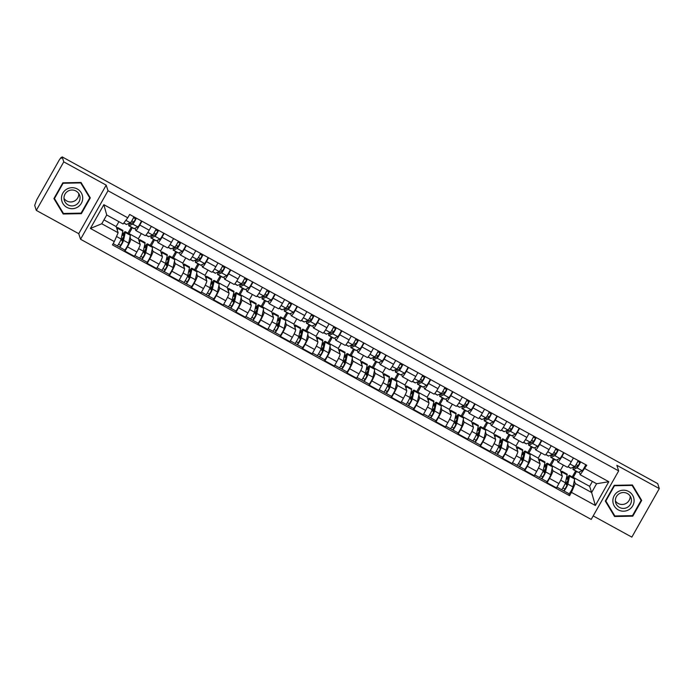<?xml version="1.0" encoding="UTF-8"?>
<svg xmlns="http://www.w3.org/2000/svg" width="694" height="694" viewBox="0 0 694 694"><rect width="100%" height="100%" fill="white"/><g stroke="black" fill="none" stroke-linecap="round" stroke-linejoin="round"><path stroke-width="1.04" d="M593.188 515.92L631.844 537.121L659.3 488.585L657.695 483.605L62.156 156.879L63.77 161.867L36.305 210.395L78.743 233.678L80.547 239.265L591.21 519.424L618.666 470.888L108.004 190.729L106.199 185.142L63.77 161.867M36.305 210.395L34.7 205.415L36.687 199.889L59.346 159.846L61.081 157.477L61.645 157.79L61.081 157.477M659.3 488.585L616.862 465.31L618.666 470.888M61.107 157.521L61.358 158.293L62.156 156.879M130.021 236.897L130.758 239.178A7.521 0.885 118.8 0 1 127.453 246.838L125.007 251.15L134.402 256.312L136.848 251.991A7.521 0.885 -61.2 0 0 140.162 244.331L138.358 238.745L141.316 233.522M132.285 227.71L129.006 233.748M145.124 235.561A7.521 0.885 -61.2 0 0 145.185 235.648A7.521 0.885 -61.2 0 0 149.175 230.2L139.78 225.047A7.521 0.885 118.8 0 1 135.79 230.486A7.521 0.885 118.8 0 1 135.72 230.399L135.018 228.205M139.78 225.047L141.94 221.213M127.939 233.158L131.322 227.172M124.616 249.935L125.007 251.15M149.175 230.2L151.344 226.374M152.238 249.085L152.975 251.358A7.521 0.885 118.8 0 1 149.661 259.027L147.223 263.338L156.618 268.491L159.065 264.18A7.521 0.885 -61.2 0 0 162.37 256.52L160.574 250.933L163.524 245.711M154.502 239.898L151.223 245.936M164.157 233.401L161.997 237.235A7.521 0.885 118.8 0 1 158.006 242.674A7.521 0.885 118.8 0 1 157.937 242.588L157.234 240.393M150.147 245.346L153.53 239.361M146.833 262.124L147.223 263.338M167.341 247.749A7.521 0.885 -61.2 0 0 167.401 247.836A7.521 0.885 -61.2 0 0 171.392 242.388L173.561 238.562M174.454 261.274L175.192 263.547A7.521 0.885 118.8 0 1 171.878 271.215L169.44 275.527L178.835 280.68L181.281 276.368A7.521 0.885 -61.2 0 0 184.587 268.708L182.791 263.121L185.74 257.899M176.718 252.078L173.439 258.116M186.374 245.589L184.205 249.424A7.521 0.885 118.8 0 1 180.214 254.863A7.521 0.885 118.8 0 1 180.154 254.776L179.442 252.581M172.364 257.535L175.747 251.549M169.041 274.312L169.44 275.527M189.549 259.929A7.521 0.885 -61.2 0 0 189.618 260.024A7.521 0.885 -61.2 0 0 193.609 254.577L195.769 250.751M196.671 273.453L197.408 275.735A7.521 0.885 118.8 0 1 194.094 283.395L191.648 287.715L201.052 292.868L203.489 288.557A7.521 0.885 -61.2 0 0 206.803 280.897L204.999 275.31L207.957 270.087M198.935 264.267L195.656 270.304M208.59 257.778L206.422 261.612A7.521 0.885 118.8 0 1 202.431 267.051A7.521 0.885 118.8 0 1 202.37 266.964L201.659 264.77M194.58 269.714L197.964 263.737M191.258 286.501L191.648 287.715M211.765 272.117A7.521 0.885 -61.2 0 0 211.835 272.204A7.521 0.885 -61.2 0 0 215.825 266.765L217.985 262.939M218.888 285.642L219.616 287.923A7.521 0.885 118.8 0 1 216.311 295.583L213.865 299.903L223.268 305.056L225.706 300.745A7.521 0.885 -61.2 0 0 229.02 293.085L227.216 287.498L230.174 282.267M221.143 276.455L217.873 282.493M230.807 269.966L228.638 273.792A7.521 0.885 118.8 0 1 224.648 279.24A7.521 0.885 118.8 0 1 224.587 279.153L223.876 276.958M216.797 281.903L220.18 275.926M213.474 298.68L213.865 299.903M233.982 284.306A7.521 0.885 -61.2 0 0 234.043 284.393A7.521 0.885 -61.2 0 0 238.033 278.953L240.202 275.128M241.096 297.83L241.833 300.112A7.521 0.885 118.8 0 1 238.528 307.772L236.081 312.092L245.485 317.245L247.923 312.933A7.521 0.885 -61.2 0 0 251.237 305.273L249.432 299.687L252.39 294.456M243.36 288.643L240.081 294.681M253.015 282.154L250.855 285.98A7.521 0.885 118.8 0 1 246.864 291.428A7.521 0.885 118.8 0 1 246.795 291.341L246.092 289.146M239.014 294.091L242.397 288.114M235.691 310.869L236.081 312.092M256.199 296.494A7.521 0.885 -61.2 0 0 256.26 296.581A7.521 0.885 -61.2 0 0 260.25 291.142L262.419 287.307M263.312 310.018L264.05 312.3A7.521 0.885 118.8 0 1 260.736 319.96L258.298 324.28L267.693 329.433L270.139 325.122A7.521 0.885 -61.2 0 0 273.445 317.453L271.649 311.875L274.598 306.644M265.576 300.832L262.297 306.869M275.232 294.343L273.072 298.168A7.521 0.885 118.8 0 1 269.081 303.616A7.521 0.885 118.8 0 1 269.012 303.53L268.309 301.335M261.222 306.28L264.605 300.302M257.908 323.057L258.298 324.28M278.415 308.683A7.521 0.885 -61.2 0 0 278.476 308.769A7.521 0.885 -61.2 0 0 282.467 303.33L284.635 299.496M285.529 322.207L286.266 324.488A7.521 0.885 118.8 0 1 282.952 332.148L280.515 336.469L289.91 341.622L292.356 337.31A7.521 0.885 -61.2 0 0 295.661 329.641L293.866 324.055L296.815 318.832M287.793 313.02L284.514 319.058M297.448 306.531L295.28 310.357A7.521 0.885 118.8 0 1 291.289 315.805A7.521 0.885 118.8 0 1 291.228 315.718L290.517 313.523M283.438 318.468L286.822 312.491M280.116 335.245L280.515 336.469M300.623 320.871A7.521 0.885 -61.2 0 0 300.693 320.958A7.521 0.885 -61.2 0 0 304.683 315.518L306.843 311.684M307.746 334.395L308.483 336.677A7.521 0.885 118.8 0 1 305.169 344.337L302.731 348.657L312.127 353.81L314.564 349.49A7.521 0.885 -61.2 0 0 317.878 341.83L316.074 336.243L319.032 331.021M310.01 325.208L306.731 331.246M319.665 318.719L317.496 322.545A7.521 0.885 118.8 0 1 313.506 327.993A7.521 0.885 118.8 0 1 313.445 327.906L312.734 325.712M305.655 330.656L309.038 324.679M302.332 347.434L302.731 348.657M322.84 333.059A7.521 0.885 -61.2 0 0 322.91 333.146A7.521 0.885 -61.2 0 0 326.9 327.707L329.06 323.872M329.962 346.584L330.691 348.865A7.521 0.885 118.8 0 1 327.386 356.525L324.939 360.837L334.343 365.998L336.781 361.678A7.521 0.885 -61.2 0 0 340.095 354.018L338.29 348.431L341.248 343.209M332.218 337.397L328.947 343.435M341.882 330.908L339.713 334.734A7.521 0.885 118.8 0 1 335.723 340.181A7.521 0.885 118.8 0 1 335.662 340.095L334.95 337.9M327.872 342.845L331.255 336.868M324.549 359.622L324.939 360.837M345.057 345.248A7.521 0.885 -61.2 0 0 345.118 345.334A7.521 0.885 -61.2 0 0 349.108 339.887L351.277 336.061M352.17 358.772L352.908 361.053A7.521 0.885 118.8 0 1 349.603 368.714L347.156 373.025L356.56 378.187L358.998 373.866A7.521 0.885 -61.2 0 0 362.311 366.206L360.507 360.62L363.465 355.397M354.434 349.585L351.155 355.623M364.09 343.096L361.93 346.922A7.521 0.885 118.8 0 1 357.939 352.37A7.521 0.885 118.8 0 1 357.87 352.274L357.167 350.08M350.088 355.033L353.472 349.056M346.766 371.811L347.156 373.025M367.273 357.436A7.521 0.885 -61.2 0 0 367.334 357.523A7.521 0.885 -61.2 0 0 371.325 352.075L373.493 348.249M374.387 370.96L375.124 373.242A7.521 0.885 118.8 0 1 371.811 380.902L369.373 385.213L378.768 390.375L381.214 386.055A7.521 0.885 -61.2 0 0 384.519 378.395L382.724 372.808L385.682 367.586M376.651 361.774L373.372 367.811M386.306 355.285L384.146 359.11A7.521 0.885 118.8 0 1 380.156 364.55A7.521 0.885 118.8 0 1 380.086 364.463L379.384 362.268M372.296 367.221L375.68 361.244M368.982 383.999L369.373 385.213M389.49 369.624A7.521 0.885 -61.2 0 0 389.551 369.711A7.521 0.885 -61.2 0 0 393.541 364.263L395.71 360.438M396.604 383.149L397.341 385.43A7.521 0.885 118.8 0 1 394.027 393.09L391.589 397.402L400.985 402.563L403.431 398.243A7.521 0.885 -61.2 0 0 406.736 390.583L404.94 384.997L407.89 379.774M398.868 373.962L395.589 380M408.523 367.473L406.354 371.299A7.521 0.885 118.8 0 1 402.364 376.738A7.521 0.885 118.8 0 1 402.303 376.651L401.592 374.456M394.513 379.41L397.896 373.424M391.19 396.187L391.589 397.402M411.698 381.813A7.521 0.885 -61.2 0 0 411.768 381.9A7.521 0.885 -61.2 0 0 415.758 376.452L417.918 372.626M418.82 395.337L419.558 397.619A7.521 0.885 118.8 0 1 416.244 405.279L413.806 409.59L423.201 414.752L425.639 410.432A7.521 0.885 -61.2 0 0 428.953 402.772L427.148 397.185L430.107 391.963M421.084 386.15L417.805 392.188M430.74 379.653L428.571 383.487A7.521 0.885 118.8 0 1 424.581 388.926A7.521 0.885 118.8 0 1 424.52 388.84L423.808 386.645M416.73 391.598L420.113 385.612M413.407 408.376L413.806 409.59M433.915 394.001A7.521 0.885 -61.2 0 0 433.984 394.088A7.521 0.885 -61.2 0 0 437.975 388.64L440.135 384.814M441.037 407.525L441.766 409.798A7.521 0.885 118.8 0 1 438.461 417.467L436.014 421.779L445.418 426.931L447.856 422.62A7.521 0.885 -61.2 0 0 451.169 414.96L449.365 409.373L452.323 404.151M443.293 398.339L440.022 404.376M452.956 391.841L450.788 395.675A7.521 0.885 118.8 0 1 446.797 401.115A7.521 0.885 118.8 0 1 446.736 401.028L446.025 398.833M438.946 403.787L442.33 397.801M435.624 420.564L436.014 421.779M456.131 406.19A7.521 0.885 -61.2 0 0 456.192 406.276A7.521 0.885 -61.2 0 0 460.183 400.828L462.351 397.003M463.254 419.714L463.982 421.987A7.521 0.885 118.8 0 1 460.677 429.655L458.231 433.967L467.635 439.12L470.072 434.808A7.521 0.885 -61.2 0 0 473.386 427.148L471.582 421.562L474.54 416.339M465.509 410.518L462.23 416.556M475.164 404.029L473.004 407.864A7.521 0.885 118.8 0 1 469.014 413.303A7.521 0.885 118.8 0 1 468.944 413.216L468.242 411.022M461.163 415.975L464.546 409.989M457.84 432.752L458.231 433.967M478.348 418.378A7.521 0.885 -61.2 0 0 478.409 418.465A7.521 0.885 -61.2 0 0 482.399 413.017L484.568 409.191M485.462 431.894L486.199 434.175A7.521 0.885 118.8 0 1 482.885 441.835L480.448 446.155L489.843 451.308L492.289 446.997A7.521 0.885 -61.2 0 0 495.603 439.337L493.798 433.75L496.757 428.528M487.726 422.707L484.447 428.745M497.381 416.218L495.221 420.052A7.521 0.885 118.8 0 1 491.231 425.491A7.521 0.885 118.8 0 1 491.161 425.405L490.458 423.21M483.371 428.163L486.754 422.178M480.057 444.941L480.448 446.155M500.565 430.558A7.521 0.885 -61.2 0 0 500.626 430.653A7.521 0.885 -61.2 0 0 504.616 425.205L506.785 421.379M507.678 444.082L508.416 446.363A7.521 0.885 118.8 0 1 505.102 454.023L502.664 458.344L512.059 463.497L514.506 459.185A7.521 0.885 -61.2 0 0 517.811 451.525L516.015 445.938L518.965 440.707M509.943 434.895L506.663 440.933M519.598 428.406L517.429 432.232A7.521 0.885 118.8 0 1 513.439 437.68A7.521 0.885 118.8 0 1 513.378 437.593L512.666 435.398M505.588 440.343L508.971 434.366M502.274 457.129L502.664 458.344M522.773 442.746A7.521 0.885 -61.2 0 0 522.842 442.833A7.521 0.885 -61.2 0 0 526.833 437.394L529.001 433.568M529.895 456.27L530.632 458.552A7.521 0.885 118.8 0 1 527.319 466.212L524.881 470.532L534.276 475.685L536.714 471.373A7.521 0.885 -61.2 0 0 540.027 463.713L538.223 458.127L541.181 452.896M532.159 447.083L528.88 453.121M541.814 440.595L539.646 444.42A7.521 0.885 118.8 0 1 535.655 449.868A7.521 0.885 118.8 0 1 535.595 449.781L534.883 447.587M527.804 452.531L531.188 446.554M524.482 469.309L524.881 470.532M544.99 454.934A7.521 0.885 -61.2 0 0 545.059 455.021A7.521 0.885 -61.2 0 0 549.049 449.582L551.21 445.756M552.112 468.459L552.849 470.74A7.521 0.885 118.8 0 1 549.535 478.4L547.089 482.72L556.493 487.873L558.93 483.562A7.521 0.885 -61.2 0 0 562.244 475.893L560.44 470.315L563.398 465.084M554.367 459.272L551.097 465.31M564.031 452.783L561.862 456.609A7.521 0.885 118.8 0 1 557.872 462.057A7.521 0.885 118.8 0 1 557.811 461.97L557.1 459.775M550.021 464.72L553.404 458.743M546.699 481.497L547.089 482.72M567.206 467.123A7.521 0.885 -61.2 0 0 567.267 467.209A7.521 0.885 -61.2 0 0 571.257 461.77L573.426 457.936M551.045 465.154L560.44 470.315M528.828 452.965L538.223 458.127M506.611 440.777L516.015 445.938M484.395 428.588L493.798 433.75M462.187 416.409L471.582 421.562M439.97 404.22L449.365 409.373M417.753 392.032L427.148 397.185M395.537 379.844L404.94 384.997M373.32 367.655L382.724 372.808M351.112 355.467L360.507 360.62M328.895 343.278L338.29 348.431M306.679 331.09L316.074 336.243M284.462 318.902L293.866 324.055M262.245 306.713L271.649 311.875M240.037 294.525L249.432 299.687M217.821 282.337L227.216 287.498M195.604 270.148L204.999 275.31M173.387 257.96L182.791 263.121M151.171 245.78L160.574 250.933M128.963 233.592L138.358 238.745M118.136 232.742L114.319 241.573L90.402 228.447L103.848 204.678L127.774 217.803L123.098 223.971L106.729 214.984L101.758 223.763L118.136 232.742L116.141 226.556L118.908 221.672M103.961 219.877L116.141 226.556M576.584 471.46L573.261 477.342L589.631 486.329L591.626 492.514L596.597 483.744L580.219 474.757L586.768 465.258L129.657 214.472L127.774 217.803M584.886 468.589L608.812 481.714L595.365 505.484L571.44 492.358L575.257 483.527L591.626 492.514L595.365 505.484M114.319 241.573L112.445 244.895L569.557 495.681L571.44 492.358M80.547 239.265L108.004 190.729M78.743 233.678L106.199 185.142M90.315 197.894L81.033 182.47L62.824 182.817L53.906 198.588L63.189 214.004L81.389 213.665L90.315 197.894M641.698 500.4L632.416 484.976L614.216 485.323L605.298 501.085L614.58 516.51L632.781 516.171L641.698 500.4M589.631 486.329L592.398 481.436M574.328 480.647L575.257 483.527M580.219 474.757L579.317 471.963M568.915 493.686L569.557 495.681M121.65 239.812L120.999 239.447M572.238 476.908L575.621 470.931M143.866 252L143.216 251.636M166.083 264.18L165.424 263.824M188.3 276.368L187.64 276.012M210.508 288.557L209.857 288.201M232.724 300.745L232.074 300.389M254.941 312.933L254.29 312.578M277.158 325.122L276.498 324.766M299.374 337.31L298.715 336.954M321.591 349.498L320.932 349.134M343.799 361.687L343.148 361.322M366.016 373.875L365.365 373.511M388.232 386.064L387.573 385.699M410.449 398.252L409.79 397.888M432.666 410.44L432.006 410.076M454.874 422.62L454.223 422.264M477.09 434.808L476.44 434.453M499.307 446.997L498.648 446.641M521.524 459.185L520.864 458.829M543.74 471.373L543.081 471.018M565.948 483.562L565.298 483.206M90.402 228.447L101.758 223.763M103.848 204.678L106.729 214.984M596.597 483.744L608.812 481.714M54.054 198.328L63.137 212.945M81.172 212.98L81.389 213.665M62.85 212.954L63.189 214.004M605.437 500.834L614.528 515.451M632.564 515.486L632.781 516.171M614.242 515.46L614.58 516.51M129.891 222.965A7.686 0.902 -61.2 0 0 129.839 223.936A7.686 0.902 -61.2 0 0 130.004 223.928L133.708 222.245L136.05 217.985M131.765 220.883L133.907 222.063M129.353 223.216A9.811 1.154 -61.2 0 0 128.815 225.802A9.811 1.154 -61.2 0 0 129.032 225.784L132.728 224.11A4.086 0.477 -61.2 0 0 134.41 221.837A4.086 0.477 -61.2 0 0 136.31 218.124M128.815 225.802L133.942 228.612A9.811 1.154 -61.2 0 0 134.15 228.595L137.854 226.921A4.086 0.477 -61.2 0 0 139.537 224.656A4.086 0.477 -61.2 0 0 141.437 220.935M133.5 217.69L135.573 218.836M123.801 223.052L126.395 224.474A9.811 1.154 -61.2 0 0 126.603 224.457L130.307 222.783A4.086 0.477 -61.2 0 0 131.99 220.51A4.086 0.477 -61.2 0 0 133.89 216.797M123.714 236.489L121.571 239.951L120.938 239.603M116.679 228.213A9.811 1.154 118.8 0 1 117.659 227.519L122.786 230.33A9.811 1.154 118.8 0 1 122.829 231.137L121.12 239.014A4.086 0.477 118.8 0 1 119.186 243.169A4.086 0.477 118.8 0 1 117.173 245.85A4.086 0.477 118.8 0 1 117.139 245.806M117.659 227.519A9.811 1.154 118.8 0 1 117.702 228.326L117.303 230.156M123.836 235.925L122.526 235.205A7.686 0.902 118.8 0 1 124.183 233.522A7.686 0.902 118.8 0 1 124.217 234.156L122.508 242.033L120.617 245.312L118.57 244.175M121.571 239.951L122.656 241.373M122.526 235.205L123.09 233.809A9.811 1.154 118.8 0 1 125.206 231.657A9.811 1.154 118.8 0 1 125.25 232.464L123.541 240.35A4.086 0.477 118.8 0 1 121.606 244.496A4.086 0.477 118.8 0 1 119.594 247.177A4.086 0.477 118.8 0 1 119.559 247.133L117.234 245.858M125.206 231.657L130.333 234.468A9.811 1.154 118.8 0 1 130.377 235.283L128.668 243.16A4.086 0.477 118.8 0 1 126.733 247.307A4.086 0.477 118.8 0 1 124.72 249.987A4.086 0.477 118.8 0 1 124.686 249.944M123.272 238.519L121.892 240.948M120.643 245.32L119.559 247.133M152.107 235.153A7.686 0.902 -61.2 0 0 152.055 236.125A7.686 0.902 -61.2 0 0 152.22 236.107L155.924 234.433L158.267 230.174M153.981 233.071L156.124 234.251M151.57 235.405A9.811 1.154 -61.2 0 0 151.032 237.99A9.811 1.154 -61.2 0 0 151.24 237.973L154.944 236.298A4.086 0.477 -61.2 0 0 156.627 234.025A4.086 0.477 -61.2 0 0 158.527 230.313M151.032 237.99L156.159 240.801A9.811 1.154 -61.2 0 0 156.367 240.783L160.071 239.109A4.086 0.477 -61.2 0 0 161.754 236.836A4.086 0.477 -61.2 0 0 163.654 233.123M155.716 229.879L157.781 231.015M145.887 235.171L148.611 236.663A9.811 1.154 -61.2 0 0 148.82 236.645L152.524 234.962A4.086 0.477 -61.2 0 0 154.207 232.698A4.086 0.477 -61.2 0 0 156.107 228.985M174.324 247.342A7.686 0.902 -61.2 0 0 174.263 248.313A7.686 0.902 -61.2 0 0 174.437 248.296L178.141 246.622L180.483 242.362M176.198 245.26L178.332 246.431M173.778 247.584A9.811 1.154 -61.2 0 0 173.24 250.178A9.811 1.154 -61.2 0 0 173.457 250.161L177.161 248.478A4.086 0.477 -61.2 0 0 178.844 246.214A4.086 0.477 -61.2 0 0 180.744 242.501M173.24 250.178L178.367 252.989A9.811 1.154 -61.2 0 0 178.584 252.972L182.288 251.297A4.086 0.477 -61.2 0 0 183.971 249.025A4.086 0.477 -61.2 0 0 185.871 245.312M177.924 242.067L179.998 243.204M168.104 247.359L170.819 248.851A9.811 1.154 -61.2 0 0 171.036 248.834L174.741 247.151A4.086 0.477 -61.2 0 0 176.423 244.887A4.086 0.477 -61.2 0 0 178.323 241.174M61.48 198.389A10.636 10.497 162.1 0 0 72.219 208.694A10.636 10.497 162.1 0 0 82.716 197.99A10.636 10.497 162.1 0 0 71.976 187.684A10.636 10.497 162.1 0 0 61.48 198.389M63.978 198.111A8.05 7.946 162.1 0 0 73.304 205.806A8.05 7.946 162.1 0 0 79.68 195.491A8.05 7.946 162.1 0 0 63.978 198.111M63.987 198.371A8.05 7.946 162.1 0 0 78.778 193.6M80.738 182.912L89.734 197.859L81.085 213.136L63.449 213.466L54.462 198.519L63.102 183.242L80.738 182.912L80.599 182.479M80.756 182.479L89.734 197.859M54.271 197.946L54.462 198.519M612.863 500.894A10.636 10.497 162.1 0 0 623.602 511.2A10.636 10.497 162.1 0 0 634.099 500.495A10.636 10.497 162.1 0 0 623.359 490.19A10.636 10.497 162.1 0 0 612.863 500.894M615.37 500.617A8.05 7.946 162.1 0 0 624.687 508.312A8.05 7.946 162.1 0 0 631.072 497.997A8.05 7.946 162.1 0 0 615.37 500.617M615.378 500.877A8.05 7.946 162.1 0 0 630.169 496.106M632.121 485.418L641.117 500.365L632.477 515.642L614.841 515.972L605.845 501.025L614.485 485.748L632.121 485.418L631.982 484.985M632.147 484.985L641.117 500.365M605.654 500.452L605.845 501.025M145.922 248.678L143.788 252.139L143.155 251.792M138.887 240.402A9.811 1.154 118.8 0 1 139.876 239.708L145.003 242.518A9.811 1.154 118.8 0 1 145.037 243.325L143.337 251.202A4.086 0.477 118.8 0 1 141.403 255.349A4.086 0.477 118.8 0 1 139.39 258.038A4.086 0.477 118.8 0 1 139.355 257.995M139.876 239.708A9.811 1.154 118.8 0 1 139.91 240.514L139.52 242.345M146.052 248.114L144.742 247.394A7.686 0.902 118.8 0 1 146.399 245.711A7.686 0.902 118.8 0 1 146.434 246.344L144.725 254.221L142.834 257.5L140.787 256.364M143.788 252.139L144.873 253.553M144.742 247.394L145.306 245.997A9.811 1.154 118.8 0 1 147.423 243.846A9.811 1.154 118.8 0 1 147.458 244.652L145.757 252.529A4.086 0.477 118.8 0 1 143.823 256.685A4.086 0.477 118.8 0 1 141.81 259.365A4.086 0.477 118.8 0 1 141.776 259.322L139.442 258.038M147.423 243.846L152.55 246.656A9.811 1.154 118.8 0 1 152.585 247.463L150.884 255.349A4.086 0.477 118.8 0 1 148.95 259.495A4.086 0.477 118.8 0 1 146.937 262.176A4.086 0.477 118.8 0 1 146.902 262.132M145.488 250.708L144.109 253.137M142.86 257.5L141.776 259.322M168.139 260.866L166.005 264.327L165.372 263.98M161.103 252.59A9.811 1.154 118.8 0 1 162.092 251.896L167.211 254.707A9.811 1.154 118.8 0 1 167.254 255.513L165.554 263.39A4.086 0.477 118.8 0 1 163.611 267.537A4.086 0.477 118.8 0 1 161.598 270.226A4.086 0.477 118.8 0 1 161.572 270.174M162.092 251.896A9.811 1.154 118.8 0 1 162.127 252.703L161.737 254.533M168.26 260.302L166.959 259.582A7.686 0.902 118.8 0 1 168.616 257.899A7.686 0.902 118.8 0 1 168.642 258.532L166.942 266.409L165.042 269.688L163.003 268.552M166.005 264.327L167.089 265.741M166.959 259.582L167.523 258.185A9.811 1.154 118.8 0 1 169.64 256.034A9.811 1.154 118.8 0 1 169.674 256.841L167.974 264.718A4.086 0.477 118.8 0 1 166.04 268.864A4.086 0.477 118.8 0 1 164.027 271.554A4.086 0.477 118.8 0 1 163.992 271.51L161.659 270.226M169.64 256.034L174.758 258.845A9.811 1.154 118.8 0 1 174.801 259.651L173.101 267.537A4.086 0.477 118.8 0 1 171.166 271.684A4.086 0.477 118.8 0 1 169.154 274.364A4.086 0.477 118.8 0 1 169.119 274.321M167.705 262.896L166.326 265.325M165.077 269.688L163.992 271.51M196.532 259.53A7.686 0.902 -61.2 0 0 196.48 260.502A7.686 0.902 -61.2 0 0 196.654 260.484L200.349 258.81L202.691 254.542M198.406 257.448L200.549 258.619M195.994 259.773A9.811 1.154 -61.2 0 0 195.456 262.367A9.811 1.154 -61.2 0 0 195.673 262.349L199.378 260.666A4.086 0.477 -61.2 0 0 201.06 258.402A4.086 0.477 -61.2 0 0 202.952 254.689M195.456 262.367L200.583 265.177A9.811 1.154 -61.2 0 0 200.8 265.16L204.504 263.486A4.086 0.477 -61.2 0 0 206.187 261.213A4.086 0.477 -61.2 0 0 208.079 257.5M200.141 254.256L202.214 255.392M190.321 259.547L193.036 261.039A9.811 1.154 -61.2 0 0 193.253 261.022L196.957 259.339A4.086 0.477 -61.2 0 0 198.64 257.075A4.086 0.477 -61.2 0 0 200.531 253.362M218.749 271.718A7.686 0.902 -61.2 0 0 218.697 272.69A7.686 0.902 -61.2 0 0 218.862 272.673L222.566 270.998L224.908 266.73M220.623 269.636L222.765 270.807M218.211 271.961A9.811 1.154 -61.2 0 0 217.673 274.555A9.811 1.154 -61.2 0 0 217.89 274.538L221.594 272.855A4.086 0.477 -61.2 0 0 223.268 270.591A4.086 0.477 -61.2 0 0 225.168 266.878M217.673 274.555L222.8 277.366A9.811 1.154 -61.2 0 0 223.017 277.348L226.721 275.674A4.086 0.477 -61.2 0 0 228.395 273.401A4.086 0.477 -61.2 0 0 230.295 269.688M222.358 266.444L224.431 267.58M212.529 271.736L215.253 273.228A9.811 1.154 -61.2 0 0 215.47 273.21L219.174 271.528A4.086 0.477 -61.2 0 0 220.848 269.263A4.086 0.477 -61.2 0 0 222.748 265.55M240.965 283.907A7.686 0.902 -61.2 0 0 240.913 284.878A7.686 0.902 -61.2 0 0 241.078 284.861L244.782 283.187L247.125 278.919M242.839 281.825L244.982 282.996M240.428 284.15A9.811 1.154 -61.2 0 0 239.89 286.743A9.811 1.154 -61.2 0 0 240.107 286.726L243.802 285.043A4.086 0.477 -61.2 0 0 245.485 282.779A4.086 0.477 -61.2 0 0 247.385 279.066M239.89 286.743L245.017 289.554A9.811 1.154 -61.2 0 0 245.234 289.537L248.929 287.854A4.086 0.477 -61.2 0 0 250.612 285.59A4.086 0.477 -61.2 0 0 252.512 281.877M244.574 278.632L246.648 279.769M234.746 283.924L237.469 285.416A9.811 1.154 -61.2 0 0 237.686 285.39L241.382 283.716A4.086 0.477 -61.2 0 0 243.065 281.452A4.086 0.477 -61.2 0 0 244.965 277.739M190.356 273.054L188.213 276.516L187.588 276.169M183.32 264.778A9.811 1.154 118.8 0 1 184.3 264.084L189.427 266.895A9.811 1.154 118.8 0 1 189.471 267.702L187.77 275.579A4.086 0.477 118.8 0 1 185.827 279.725A4.086 0.477 118.8 0 1 183.815 282.415A4.086 0.477 118.8 0 1 183.78 282.363M184.3 264.084A9.811 1.154 118.8 0 1 184.344 264.891L183.945 266.722M190.477 272.482L189.176 271.77A7.686 0.902 118.8 0 1 190.824 270.087A7.686 0.902 118.8 0 1 190.859 270.721L189.158 278.598L187.259 281.877L185.22 280.74M188.213 276.516L189.297 277.93M189.176 271.77L189.74 270.374A9.811 1.154 118.8 0 1 191.848 268.222A9.811 1.154 118.8 0 1 191.891 269.029L190.191 276.906A4.086 0.477 118.8 0 1 188.248 281.053A4.086 0.477 118.8 0 1 186.235 283.742A4.086 0.477 118.8 0 1 186.2 283.699L183.875 282.415M191.848 268.222L196.975 271.033A9.811 1.154 118.8 0 1 197.018 271.84L195.318 279.725A4.086 0.477 118.8 0 1 193.374 283.872A4.086 0.477 118.8 0 1 191.362 286.553A4.086 0.477 118.8 0 1 191.327 286.509M189.922 275.076L188.542 277.513M187.285 281.877L186.2 283.699M212.572 285.243L210.429 288.704L209.805 288.357M205.537 276.967A9.811 1.154 118.8 0 1 206.517 276.264L211.644 279.083A9.811 1.154 118.8 0 1 211.687 279.89L209.987 287.767A4.086 0.477 118.8 0 1 208.044 291.914A4.086 0.477 118.8 0 1 206.031 294.603A4.086 0.477 118.8 0 1 205.997 294.551M206.517 276.264A9.811 1.154 118.8 0 1 206.56 277.079L206.161 278.91M212.694 284.67L211.384 283.959A7.686 0.902 118.8 0 1 213.041 282.276A7.686 0.902 118.8 0 1 213.075 282.909L211.375 290.786L209.475 294.065L207.428 292.929M210.429 288.704L211.514 290.118M211.384 283.959L211.948 282.562A9.811 1.154 118.8 0 1 214.064 280.411A9.811 1.154 118.8 0 1 214.108 281.217L212.407 289.094A4.086 0.477 118.8 0 1 210.464 293.241A4.086 0.477 118.8 0 1 208.452 295.93A4.086 0.477 118.8 0 1 208.417 295.878L206.092 294.603M214.064 280.411L219.191 283.221A9.811 1.154 118.8 0 1 219.235 284.028L217.534 291.905A4.086 0.477 118.8 0 1 215.591 296.06A4.086 0.477 118.8 0 1 213.578 298.741A4.086 0.477 118.8 0 1 213.544 298.698M212.13 287.264L210.759 289.702M209.501 294.065L208.417 295.878M234.789 297.422L232.646 300.892L232.013 300.545M227.753 289.155A9.811 1.154 118.8 0 1 228.734 288.452L233.861 291.272A9.811 1.154 118.8 0 1 233.904 292.079L232.195 299.955A4.086 0.477 118.8 0 1 230.261 304.102A4.086 0.477 118.8 0 1 228.248 306.791A4.086 0.477 118.8 0 1 228.213 306.739M228.734 288.452A9.811 1.154 118.8 0 1 228.777 289.268L228.378 291.098M234.91 296.858L233.6 296.147A7.686 0.902 118.8 0 1 235.257 294.464A7.686 0.902 118.8 0 1 235.292 295.097L233.583 302.974L231.692 306.254L229.645 305.117M232.646 300.892L233.731 302.306M233.6 296.147L234.164 294.75A9.811 1.154 118.8 0 1 236.281 292.599A9.811 1.154 118.8 0 1 236.324 293.406L234.615 301.283A4.086 0.477 118.8 0 1 232.681 305.429A4.086 0.477 118.8 0 1 230.668 308.119A4.086 0.477 118.8 0 1 230.634 308.067L228.309 306.791M236.281 292.599L241.408 295.41A9.811 1.154 118.8 0 1 241.451 296.217L239.742 304.093A4.086 0.477 118.8 0 1 237.808 308.24A4.086 0.477 118.8 0 1 235.795 310.929A4.086 0.477 118.8 0 1 235.76 310.886M234.346 299.452L232.967 301.89M231.718 306.254L230.634 308.067M263.182 296.095A7.686 0.902 -61.2 0 0 263.13 297.067A7.686 0.902 -61.2 0 0 263.295 297.049L266.999 295.375L269.341 291.107M265.056 294.013L267.199 295.184M262.644 296.338A9.811 1.154 -61.2 0 0 262.106 298.932A9.811 1.154 -61.2 0 0 262.315 298.914L266.019 297.232A4.086 0.477 -61.2 0 0 267.702 294.967A4.086 0.477 -61.2 0 0 269.602 291.254M262.106 298.932L267.233 301.743A9.811 1.154 -61.2 0 0 267.442 301.725L271.146 300.042A4.086 0.477 -61.2 0 0 272.829 297.778A4.086 0.477 -61.2 0 0 274.729 294.065M266.791 290.821L268.856 291.957M256.962 296.104L259.686 297.596A9.811 1.154 -61.2 0 0 259.894 297.579L263.599 295.904A4.086 0.477 -61.2 0 0 265.282 293.64A4.086 0.477 -61.2 0 0 267.181 289.927M256.997 309.611L254.863 313.072L254.23 312.734M249.961 301.335A9.811 1.154 118.8 0 1 250.95 300.641L256.077 303.46A9.811 1.154 118.8 0 1 256.112 304.267L254.412 312.144A4.086 0.477 118.8 0 1 252.477 316.291A4.086 0.477 118.8 0 1 250.465 318.98A4.086 0.477 118.8 0 1 250.43 318.928M250.95 300.641A9.811 1.154 118.8 0 1 250.994 301.456L250.595 303.287M257.127 309.047L255.817 308.336A7.686 0.902 118.8 0 1 257.474 306.653A7.686 0.902 118.8 0 1 257.509 307.286L255.8 315.163L253.909 318.442L251.861 317.305M254.863 313.072L255.947 314.495M255.817 308.336L256.381 306.93A9.811 1.154 118.8 0 1 258.498 304.787A9.811 1.154 118.8 0 1 258.541 305.594L256.832 313.471A4.086 0.477 118.8 0 1 254.898 317.618A4.086 0.477 118.8 0 1 252.885 320.307A4.086 0.477 118.8 0 1 252.85 320.255L250.517 318.98M258.498 304.787L263.625 307.598A9.811 1.154 118.8 0 1 263.659 308.405L261.959 316.282A4.086 0.477 118.8 0 1 260.024 320.428A4.086 0.477 118.8 0 1 258.012 323.118A4.086 0.477 118.8 0 1 257.977 323.066M256.563 311.641L255.184 314.078M253.935 318.442L252.85 320.255M285.399 308.283A7.686 0.902 -61.2 0 0 285.338 309.255A7.686 0.902 -61.2 0 0 285.512 309.238L289.216 307.563L291.558 303.295M287.273 306.201L289.407 307.373M284.861 308.526A9.811 1.154 -61.2 0 0 284.323 311.12A9.811 1.154 -61.2 0 0 284.531 311.094L288.236 309.42A4.086 0.477 -61.2 0 0 289.918 307.156A4.086 0.477 -61.2 0 0 291.818 303.443M284.323 311.12L289.441 313.931A9.811 1.154 -61.2 0 0 289.658 313.914L293.362 312.231A4.086 0.477 -61.2 0 0 295.045 309.966A4.086 0.477 -61.2 0 0 296.945 306.254M288.999 303.009L291.072 304.146M279.179 308.292L281.894 309.784A9.811 1.154 -61.2 0 0 282.111 309.767L285.815 308.093A4.086 0.477 -61.2 0 0 287.498 305.828A4.086 0.477 -61.2 0 0 289.398 302.116M279.214 321.799L277.079 325.26L276.446 324.913M272.178 313.523A9.811 1.154 118.8 0 1 273.167 312.829L278.294 315.64A9.811 1.154 118.8 0 1 278.329 316.455L276.628 324.332A4.086 0.477 118.8 0 1 274.694 328.479A4.086 0.477 118.8 0 1 272.681 331.168A4.086 0.477 118.8 0 1 272.647 331.116M273.167 312.829A9.811 1.154 118.8 0 1 273.202 313.645L272.811 315.475M279.335 321.235L278.034 320.524A7.686 0.902 118.8 0 1 279.691 318.832A7.686 0.902 118.8 0 1 279.717 319.474L278.016 327.351L276.117 330.63L274.078 329.494M277.079 325.26L278.164 326.683M278.034 320.524L278.598 319.119A9.811 1.154 118.8 0 1 280.714 316.976A9.811 1.154 118.8 0 1 280.749 317.783L279.049 325.659A4.086 0.477 118.8 0 1 277.114 329.806A4.086 0.477 118.8 0 1 275.102 332.495A4.086 0.477 118.8 0 1 275.067 332.443L272.733 331.168M280.714 316.976L285.841 319.787A9.811 1.154 118.8 0 1 285.876 320.593L284.176 328.47A4.086 0.477 118.8 0 1 282.241 332.617A4.086 0.477 118.8 0 1 280.229 335.306A4.086 0.477 118.8 0 1 280.194 335.254M278.78 323.829L277.4 326.267M276.151 330.63L275.067 332.443M307.607 320.472A7.686 0.902 -61.2 0 0 307.555 321.443A7.686 0.902 -61.2 0 0 307.728 321.426L311.424 319.752L313.766 315.484M309.481 318.39L311.623 319.561M307.069 320.715A9.811 1.154 -61.2 0 0 306.531 323.3A9.811 1.154 -61.2 0 0 306.748 323.283L310.452 321.608A4.086 0.477 -61.2 0 0 312.135 319.344A4.086 0.477 -61.2 0 0 314.035 315.631M306.531 323.3L311.658 326.119A9.811 1.154 -61.2 0 0 311.875 326.102L315.579 324.419A4.086 0.477 -61.2 0 0 317.262 322.155A4.086 0.477 -61.2 0 0 319.153 318.442M311.216 315.197L313.289 316.334M301.396 320.481L304.111 321.973A9.811 1.154 -61.2 0 0 304.328 321.955L308.032 320.281A4.086 0.477 -61.2 0 0 309.715 318.017A4.086 0.477 -61.2 0 0 311.606 314.304M301.43 333.988L299.288 337.449L298.663 337.102M294.395 325.712A9.811 1.154 118.8 0 1 295.375 325.018L300.502 327.828A9.811 1.154 118.8 0 1 300.545 328.644L298.845 336.521A4.086 0.477 118.8 0 1 296.902 340.667A4.086 0.477 118.8 0 1 294.889 343.357A4.086 0.477 118.8 0 1 294.855 343.304M295.375 325.018A9.811 1.154 118.8 0 1 295.418 325.824L295.019 327.663M301.552 333.424L300.25 332.704A7.686 0.902 118.8 0 1 301.899 331.021A7.686 0.902 118.8 0 1 301.933 331.654L300.233 339.539L298.333 342.819L296.295 341.682M299.288 337.449L300.372 338.872M300.25 332.704L300.814 331.307A9.811 1.154 118.8 0 1 302.922 329.164A9.811 1.154 118.8 0 1 302.966 329.971L301.265 337.848A4.086 0.477 118.8 0 1 299.322 341.995A4.086 0.477 118.8 0 1 297.31 344.684A4.086 0.477 118.8 0 1 297.275 344.632L294.95 343.357M302.922 329.164L308.049 331.975A9.811 1.154 118.8 0 1 308.093 332.782L306.392 340.659A4.086 0.477 118.8 0 1 304.449 344.805A4.086 0.477 118.8 0 1 302.437 347.494A4.086 0.477 118.8 0 1 302.402 347.442M300.996 336.017L299.617 338.455M298.368 342.819L297.275 344.632M329.824 332.66A7.686 0.902 -61.2 0 0 329.771 333.623A7.686 0.902 -61.2 0 0 329.936 333.614L333.641 331.94L335.983 327.672M331.697 330.578L333.84 331.749M329.286 332.903A9.811 1.154 -61.2 0 0 328.748 335.488A9.811 1.154 -61.2 0 0 328.965 335.471L332.669 333.797A4.086 0.477 -61.2 0 0 334.352 331.532A4.086 0.477 -61.2 0 0 336.243 327.82M328.748 335.488L333.875 338.308A9.811 1.154 -61.2 0 0 334.092 338.29L337.796 336.607A4.086 0.477 -61.2 0 0 339.47 334.343A4.086 0.477 -61.2 0 0 341.37 330.63M333.432 327.386L335.506 328.522M323.612 332.669L326.327 334.161A9.811 1.154 -61.2 0 0 326.544 334.144L330.249 332.469A4.086 0.477 -61.2 0 0 331.923 330.205A4.086 0.477 -61.2 0 0 333.823 326.484M323.647 346.176L321.504 349.637L320.88 349.29M316.611 337.9A9.811 1.154 118.8 0 1 317.592 337.206L322.719 340.017A9.811 1.154 118.8 0 1 322.762 340.832L321.062 348.709A4.086 0.477 118.8 0 1 319.119 352.856A4.086 0.477 118.8 0 1 317.106 355.536A4.086 0.477 118.8 0 1 317.071 355.493M317.592 337.206A9.811 1.154 118.8 0 1 317.635 338.013L317.236 339.852M323.768 345.612L322.458 344.892A7.686 0.902 118.8 0 1 324.115 343.209A7.686 0.902 118.8 0 1 324.15 343.842L322.45 351.728L320.55 355.007L318.503 353.871M321.504 349.637L322.589 351.06M322.458 344.892L323.022 343.495A9.811 1.154 118.8 0 1 325.139 341.344A9.811 1.154 118.8 0 1 325.182 342.159L323.482 350.036A4.086 0.477 118.8 0 1 321.539 354.183A4.086 0.477 118.8 0 1 319.526 356.872A4.086 0.477 118.8 0 1 319.492 356.82L317.167 355.545M325.139 341.344L330.266 344.163A9.811 1.154 118.8 0 1 330.309 344.97L328.609 352.847A4.086 0.477 118.8 0 1 326.666 356.994A4.086 0.477 118.8 0 1 324.653 359.683A4.086 0.477 118.8 0 1 324.618 359.631M323.204 348.206L321.834 350.644M320.576 355.007L319.492 356.82M352.04 344.849A7.686 0.902 -61.2 0 0 351.988 345.812A7.686 0.902 -61.2 0 0 352.153 345.803L355.857 344.12L358.199 339.86M353.914 342.767L356.057 343.938M351.502 345.092A9.811 1.154 -61.2 0 0 350.964 347.677A9.811 1.154 -61.2 0 0 351.181 347.659L354.886 345.985A4.086 0.477 -61.2 0 0 356.56 343.721A4.086 0.477 -61.2 0 0 358.46 339.999M350.964 347.677L356.091 350.487A9.811 1.154 -61.2 0 0 356.308 350.47L360.004 348.796A4.086 0.477 -61.2 0 0 361.687 346.532A4.086 0.477 -61.2 0 0 363.587 342.819M355.649 339.574L357.722 340.711M345.82 344.857L348.544 346.349A9.811 1.154 -61.2 0 0 348.761 346.332L352.457 344.658A4.086 0.477 -61.2 0 0 354.14 342.385A4.086 0.477 -61.2 0 0 356.039 338.672M374.257 357.037A7.686 0.902 -61.2 0 0 374.205 358A7.686 0.902 -61.2 0 0 374.37 357.991L378.074 356.308L380.416 352.049M376.131 354.946L378.273 356.126M373.719 357.28A9.811 1.154 -61.2 0 0 373.181 359.865A9.811 1.154 -61.2 0 0 373.389 359.848L377.094 358.173A4.086 0.477 -61.2 0 0 378.777 355.909A4.086 0.477 -61.2 0 0 380.676 352.188M373.181 359.865L378.308 362.676A9.811 1.154 -61.2 0 0 378.516 362.658L382.221 360.984A4.086 0.477 -61.2 0 0 383.903 358.72A4.086 0.477 -61.2 0 0 385.803 355.007M377.866 351.763L379.939 352.899M368.037 357.046L370.761 358.538A9.811 1.154 -61.2 0 0 370.969 358.52L374.673 356.846A4.086 0.477 -61.2 0 0 376.356 354.573A4.086 0.477 -61.2 0 0 378.256 350.86M396.474 369.225A7.686 0.902 -61.2 0 0 396.413 370.188A7.686 0.902 -61.2 0 0 396.586 370.18L400.291 368.497L402.633 364.237M398.347 367.135L400.481 368.314M395.936 369.468A9.811 1.154 -61.2 0 0 395.398 372.053A9.811 1.154 -61.2 0 0 395.606 372.036L399.31 370.362A4.086 0.477 -61.2 0 0 400.993 368.089A4.086 0.477 -61.2 0 0 402.893 364.376M395.398 372.053L400.525 374.864A9.811 1.154 -61.2 0 0 400.733 374.847L404.437 373.172A4.086 0.477 -61.2 0 0 406.12 370.908A4.086 0.477 -61.2 0 0 408.02 367.195M400.074 363.951L402.147 365.087M390.254 369.234L392.969 370.726A9.811 1.154 -61.2 0 0 393.186 370.709L396.89 369.034A4.086 0.477 -61.2 0 0 398.573 366.762A4.086 0.477 -61.2 0 0 400.473 363.049M418.682 381.414A7.686 0.902 -61.2 0 0 418.629 382.377A7.686 0.902 -61.2 0 0 418.803 382.368L422.499 380.685L424.841 376.426M420.564 379.323L422.698 380.503M418.144 381.657A9.811 1.154 -61.2 0 0 417.606 384.242A9.811 1.154 -61.2 0 0 417.823 384.224L421.527 382.55A4.086 0.477 -61.2 0 0 423.21 380.277A4.086 0.477 -61.2 0 0 425.11 376.564M417.606 384.242L422.733 387.052A9.811 1.154 -61.2 0 0 422.95 387.035L426.654 385.361A4.086 0.477 -61.2 0 0 428.337 383.097A4.086 0.477 -61.2 0 0 430.237 379.375M422.29 376.131L424.364 377.276M412.47 381.422L415.186 382.914A9.811 1.154 -61.2 0 0 415.402 382.897L419.107 381.223A4.086 0.477 -61.2 0 0 420.79 378.95A4.086 0.477 -61.2 0 0 422.681 375.237M440.898 393.593A7.686 0.902 -61.2 0 0 440.846 394.565A7.686 0.902 -61.2 0 0 441.011 394.548L444.715 392.873L447.057 388.614M442.772 391.511L444.915 392.691M440.36 393.845A9.811 1.154 -61.2 0 0 439.823 396.43A9.811 1.154 -61.2 0 0 440.039 396.413L443.744 394.739A4.086 0.477 -61.2 0 0 445.427 392.466A4.086 0.477 -61.2 0 0 447.318 388.753M439.823 396.43L444.949 399.241A9.811 1.154 -61.2 0 0 445.166 399.224L448.871 397.549A4.086 0.477 -61.2 0 0 450.553 395.285A4.086 0.477 -61.2 0 0 452.445 391.563M444.507 388.319L446.58 389.455M434.687 393.611L437.402 395.103A9.811 1.154 -61.2 0 0 437.619 395.086L441.323 393.403A4.086 0.477 -61.2 0 0 442.998 391.138A4.086 0.477 -61.2 0 0 444.897 387.426M463.115 405.782A7.686 0.902 -61.2 0 0 463.063 406.753A7.686 0.902 -61.2 0 0 463.228 406.736L466.932 405.062L469.274 400.802M464.989 403.7L467.131 404.88M462.577 406.025A9.811 1.154 -61.2 0 0 462.039 408.619A9.811 1.154 -61.2 0 0 462.256 408.601L465.96 406.927A4.086 0.477 -61.2 0 0 467.635 404.654A4.086 0.477 -61.2 0 0 469.534 400.941M462.039 408.619L467.166 411.429A9.811 1.154 -61.2 0 0 467.383 411.412L471.079 409.738A4.086 0.477 -61.2 0 0 472.761 407.465A4.086 0.477 -61.2 0 0 474.661 403.752M466.724 400.507L468.797 401.644M456.895 405.799L459.619 407.291A9.811 1.154 -61.2 0 0 459.836 407.274L463.531 405.591A4.086 0.477 -61.2 0 0 465.214 403.327A4.086 0.477 -61.2 0 0 467.114 399.614M345.864 358.364L343.721 361.826L343.088 361.479M338.828 350.088A9.811 1.154 118.8 0 1 339.808 349.394L344.935 352.205A9.811 1.154 118.8 0 1 344.979 353.012L343.27 360.897A4.086 0.477 118.8 0 1 341.335 365.044A4.086 0.477 118.8 0 1 339.323 367.725A4.086 0.477 118.8 0 1 339.288 367.681M339.808 349.394A9.811 1.154 118.8 0 1 339.852 350.201L339.453 352.032M345.985 357.8L344.675 357.08A7.686 0.902 118.8 0 1 346.332 355.397A7.686 0.902 118.8 0 1 346.367 356.031L344.666 363.908L342.767 367.195L340.719 366.059M343.721 361.826L344.805 363.248M344.675 357.08L345.239 355.684A9.811 1.154 118.8 0 1 347.356 353.532A9.811 1.154 118.8 0 1 347.399 354.348L345.69 362.225A4.086 0.477 118.8 0 1 343.756 366.371A4.086 0.477 118.8 0 1 341.743 369.052A4.086 0.477 118.8 0 1 341.708 369.008L339.383 367.733M347.356 353.532L352.483 356.352A9.811 1.154 118.8 0 1 352.526 357.158L350.817 365.035A4.086 0.477 118.8 0 1 348.882 369.182A4.086 0.477 118.8 0 1 346.87 371.871A4.086 0.477 118.8 0 1 346.835 371.819M345.421 360.394L344.042 362.832M342.793 367.195L341.708 369.008M368.08 370.553L365.938 374.014L365.304 373.667M361.045 362.277A9.811 1.154 118.8 0 1 362.025 361.583L367.152 364.393A9.811 1.154 118.8 0 1 367.187 365.2L365.486 373.086A4.086 0.477 118.8 0 1 363.552 377.232A4.086 0.477 118.8 0 1 361.539 379.913A4.086 0.477 118.8 0 1 361.505 379.87M362.025 361.583A9.811 1.154 118.8 0 1 362.068 362.389L361.669 364.22M368.202 369.989L366.892 369.269A7.686 0.902 118.8 0 1 368.549 367.586A7.686 0.902 118.8 0 1 368.583 368.219L366.874 376.096L364.983 379.375L362.936 378.247M365.938 374.014L367.022 375.437M366.892 369.269L367.456 367.872A9.811 1.154 118.8 0 1 369.572 365.721A9.811 1.154 118.8 0 1 369.616 366.536L367.907 374.413A4.086 0.477 118.8 0 1 365.972 378.56A4.086 0.477 118.8 0 1 363.96 381.24A4.086 0.477 118.8 0 1 363.925 381.197L361.6 379.922M369.572 365.721L374.699 368.531A9.811 1.154 118.8 0 1 374.743 369.347L373.034 377.224A4.086 0.477 118.8 0 1 371.099 381.37A4.086 0.477 118.8 0 1 369.087 384.06A4.086 0.477 118.8 0 1 369.052 384.008M367.638 372.583L366.259 375.02M365.009 379.384L363.925 381.197M390.288 382.741L388.154 386.202L387.521 385.855M383.253 374.465A9.811 1.154 118.8 0 1 384.242 373.771L389.369 376.582A9.811 1.154 118.8 0 1 389.403 377.389L387.703 385.274A4.086 0.477 118.8 0 1 385.769 389.421A4.086 0.477 118.8 0 1 383.756 392.101A4.086 0.477 118.8 0 1 383.721 392.058M384.242 373.771A9.811 1.154 118.8 0 1 384.276 374.578L383.886 376.408M390.41 382.177L389.108 381.457A7.686 0.902 118.8 0 1 390.765 379.774A7.686 0.902 118.8 0 1 390.791 380.407L389.091 388.284L387.2 391.563L385.153 390.436M388.154 386.202L389.239 387.625M389.108 381.457L389.672 380.06A9.811 1.154 118.8 0 1 391.789 377.909A9.811 1.154 118.8 0 1 391.824 378.716L390.123 386.601A4.086 0.477 118.8 0 1 388.189 390.748A4.086 0.477 118.8 0 1 386.176 393.429A4.086 0.477 118.8 0 1 386.142 393.385L383.808 392.11M391.789 377.909L396.916 380.72A9.811 1.154 118.8 0 1 396.951 381.535L395.25 389.412A4.086 0.477 118.8 0 1 393.316 393.559A4.086 0.477 118.8 0 1 391.303 396.248A4.086 0.477 118.8 0 1 391.269 396.196M389.855 384.771L388.475 387.209M387.226 391.572L386.142 393.385M412.505 394.929L410.371 398.391L409.738 398.044M405.469 386.653A9.811 1.154 118.8 0 1 406.45 385.959L411.577 388.77A9.811 1.154 118.8 0 1 411.62 389.577L409.92 397.454A4.086 0.477 118.8 0 1 407.977 401.609A4.086 0.477 118.8 0 1 405.964 404.29A4.086 0.477 118.8 0 1 405.929 404.246M406.45 385.959A9.811 1.154 118.8 0 1 406.493 386.766L406.103 388.597M412.626 394.366L411.325 393.645A7.686 0.902 118.8 0 1 412.982 391.963A7.686 0.902 118.8 0 1 413.008 392.596L411.308 400.473L409.408 403.752L407.369 402.615M410.371 398.391L411.455 399.813M411.325 393.645L411.889 392.249A9.811 1.154 118.8 0 1 413.997 390.097A9.811 1.154 118.8 0 1 414.04 390.904L412.34 398.79A4.086 0.477 118.8 0 1 410.397 402.936A4.086 0.477 118.8 0 1 408.384 405.617A4.086 0.477 118.8 0 1 408.35 405.574L406.025 404.298M413.997 390.097L419.124 392.908A9.811 1.154 118.8 0 1 419.167 393.724L417.467 401.6A4.086 0.477 118.8 0 1 415.524 405.747A4.086 0.477 118.8 0 1 413.511 408.428A4.086 0.477 118.8 0 1 413.477 408.384M412.071 396.959L410.692 399.388M409.443 403.761L408.35 405.574M434.722 407.118L432.579 410.579L431.954 410.232M427.686 398.842A9.811 1.154 118.8 0 1 428.666 398.148L433.793 400.959A9.811 1.154 118.8 0 1 433.837 401.765L432.136 409.642A4.086 0.477 118.8 0 1 430.193 413.789A4.086 0.477 118.8 0 1 428.181 416.478A4.086 0.477 118.8 0 1 428.146 416.435M428.666 398.148A9.811 1.154 118.8 0 1 428.71 398.955L428.311 400.785M434.843 406.554L433.533 405.834A7.686 0.902 118.8 0 1 435.19 404.151A7.686 0.902 118.8 0 1 435.225 404.784L433.524 412.661L431.625 415.94L429.577 414.804M432.579 410.579L433.663 411.993M431.651 415.94L430.566 417.762L428.241 416.478M433.533 405.834L434.097 404.437A9.811 1.154 118.8 0 1 436.214 402.286A9.811 1.154 118.8 0 1 436.257 403.093L434.557 410.969A4.086 0.477 118.8 0 1 432.614 415.125A4.086 0.477 118.8 0 1 430.601 417.805A4.086 0.477 118.8 0 1 430.566 417.762M436.214 402.286L441.341 405.096A9.811 1.154 118.8 0 1 441.384 405.912L439.684 413.789A4.086 0.477 118.8 0 1 437.741 417.935A4.086 0.477 118.8 0 1 435.728 420.616A4.086 0.477 118.8 0 1 435.693 420.573M434.279 409.148L432.909 411.577M456.938 419.306L454.796 422.767L454.162 422.42M449.903 411.03A9.811 1.154 118.8 0 1 450.883 410.336L456.01 413.147A9.811 1.154 118.8 0 1 456.053 413.954L454.344 421.831A4.086 0.477 118.8 0 1 452.41 425.977A4.086 0.477 118.8 0 1 450.397 428.666A4.086 0.477 118.8 0 1 450.363 428.623M450.883 410.336A9.811 1.154 118.8 0 1 450.926 411.143L450.527 412.973M457.06 418.742L455.75 418.022A7.686 0.902 118.8 0 1 457.407 416.339A7.686 0.902 118.8 0 1 457.441 416.973L455.741 424.849L453.841 428.129L451.794 426.992M454.796 422.767L455.88 424.181M453.867 428.129L452.783 429.95L450.458 428.666M455.75 418.022L456.314 416.626A9.811 1.154 118.8 0 1 458.43 414.474A9.811 1.154 118.8 0 1 458.474 415.281L456.765 423.158A4.086 0.477 118.8 0 1 454.83 427.304A4.086 0.477 118.8 0 1 452.818 429.994A4.086 0.477 118.8 0 1 452.783 429.95M458.43 414.474L463.557 417.285A9.811 1.154 118.8 0 1 463.601 418.092L461.892 425.977A4.086 0.477 118.8 0 1 459.957 430.124A4.086 0.477 118.8 0 1 457.945 432.804A4.086 0.477 118.8 0 1 457.91 432.761M456.496 421.336L455.117 423.765M485.332 417.97A7.686 0.902 -61.2 0 0 485.279 418.942A7.686 0.902 -61.2 0 0 485.444 418.924L489.149 417.25L491.491 412.991M487.205 415.888L489.348 417.059M484.794 418.213A9.811 1.154 -61.2 0 0 484.256 420.807A9.811 1.154 -61.2 0 0 484.464 420.79L488.168 419.107A4.086 0.477 -61.2 0 0 489.851 416.842A4.086 0.477 -61.2 0 0 491.751 413.13M484.256 420.807L489.383 423.618A9.811 1.154 -61.2 0 0 489.591 423.6L493.295 421.926A4.086 0.477 -61.2 0 0 494.978 419.653A4.086 0.477 -61.2 0 0 496.878 415.94M488.94 412.696L491.014 413.832M479.112 417.988L481.836 419.48A9.811 1.154 -61.2 0 0 482.044 419.462L485.748 417.779A4.086 0.477 -61.2 0 0 487.431 415.515A4.086 0.477 -61.2 0 0 489.331 411.802M479.155 431.495L477.012 434.956L476.379 434.609M472.12 423.219A9.811 1.154 118.8 0 1 473.1 422.525L478.227 425.335A9.811 1.154 118.8 0 1 478.27 426.142L476.561 434.019A4.086 0.477 118.8 0 1 474.627 438.166A4.086 0.477 118.8 0 1 472.614 440.855A4.086 0.477 118.8 0 1 472.579 440.803M473.1 422.525A9.811 1.154 118.8 0 1 473.143 423.331L472.744 425.162M479.276 430.931L477.966 430.211A7.686 0.902 118.8 0 1 479.623 428.528A7.686 0.902 118.8 0 1 479.658 429.161L477.949 437.038L476.058 440.317L474.011 439.181M477.012 434.956L478.097 436.37M476.084 440.317L475 442.139L472.675 440.855M477.966 430.211L478.53 428.814A9.811 1.154 118.8 0 1 480.647 426.663A9.811 1.154 118.8 0 1 480.69 427.469L478.981 435.346A4.086 0.477 118.8 0 1 477.047 439.493A4.086 0.477 118.8 0 1 475.034 442.182A4.086 0.477 118.8 0 1 475 442.139M480.647 426.663L485.774 429.473A9.811 1.154 118.8 0 1 485.817 430.28L484.108 438.166A4.086 0.477 118.8 0 1 482.174 442.312A4.086 0.477 118.8 0 1 480.161 444.993A4.086 0.477 118.8 0 1 480.127 444.949M478.713 433.524L477.333 435.953M507.548 430.159A7.686 0.902 -61.2 0 0 507.488 431.13A7.686 0.902 -61.2 0 0 507.661 431.113L511.365 429.439L513.707 425.17M509.422 428.077L511.565 429.248M507.01 430.401A9.811 1.154 -61.2 0 0 506.473 432.995A9.811 1.154 -61.2 0 0 506.681 432.978L510.385 431.295A4.086 0.477 -61.2 0 0 512.068 429.031A4.086 0.477 -61.2 0 0 513.968 425.318M506.473 432.995L511.599 435.806A9.811 1.154 -61.2 0 0 511.808 435.789L515.512 434.114A4.086 0.477 -61.2 0 0 517.195 431.842A4.086 0.477 -61.2 0 0 519.095 428.129M511.148 424.884L513.222 426.021M501.328 430.176L504.052 431.668A9.811 1.154 -61.2 0 0 504.26 431.651L507.965 429.968A4.086 0.477 -61.2 0 0 509.648 427.704A4.086 0.477 -61.2 0 0 511.547 423.991M501.363 443.683L499.229 447.144L498.596 446.797M494.328 435.407A9.811 1.154 118.8 0 1 495.316 434.713L500.443 437.524A9.811 1.154 118.8 0 1 500.478 438.33L498.778 446.207A4.086 0.477 118.8 0 1 496.843 450.354A4.086 0.477 118.8 0 1 494.831 453.043A4.086 0.477 118.8 0 1 494.796 452.991M495.316 434.713A9.811 1.154 118.8 0 1 495.351 435.52L494.961 437.35M501.484 443.11L500.183 442.399A7.686 0.902 118.8 0 1 501.84 440.716A7.686 0.902 118.8 0 1 501.866 441.349L500.166 449.226L498.275 452.505L496.227 451.369M499.229 447.144L500.313 448.558M500.183 442.399L500.747 441.002A9.811 1.154 118.8 0 1 502.864 438.851A9.811 1.154 118.8 0 1 502.898 439.658L501.198 447.535A4.086 0.477 118.8 0 1 499.264 451.681A4.086 0.477 118.8 0 1 497.251 454.37A4.086 0.477 118.8 0 1 497.216 454.318L494.883 453.043M502.864 438.851L507.991 441.662A9.811 1.154 118.8 0 1 508.025 442.468L506.325 450.345A4.086 0.477 118.8 0 1 504.391 454.501A4.086 0.477 118.8 0 1 502.378 457.181A4.086 0.477 118.8 0 1 502.343 457.138M500.929 445.704L499.55 448.142M498.301 452.505L497.216 454.318M529.756 442.347A7.686 0.902 -61.2 0 0 529.704 443.319A7.686 0.902 -61.2 0 0 529.878 443.301L533.582 441.627L535.915 437.359M531.639 440.265L533.773 441.436M529.218 442.59A9.811 1.154 -61.2 0 0 528.681 445.184A9.811 1.154 -61.2 0 0 528.897 445.166L532.602 443.483A4.086 0.477 -61.2 0 0 534.285 441.219A4.086 0.477 -61.2 0 0 536.184 437.506M528.681 445.184L533.807 447.994A9.811 1.154 -61.2 0 0 534.024 447.977L537.729 446.303A4.086 0.477 -61.2 0 0 539.412 444.03A4.086 0.477 -61.2 0 0 541.311 440.317M533.365 437.073L535.438 438.209M523.545 442.364L526.26 443.856A9.811 1.154 -61.2 0 0 526.477 443.839L530.181 442.156A4.086 0.477 -61.2 0 0 531.864 439.892A4.086 0.477 -61.2 0 0 533.764 436.179M523.58 455.871L521.446 459.333L520.812 458.986M516.544 447.595A9.811 1.154 118.8 0 1 517.524 446.893L522.651 449.712A9.811 1.154 118.8 0 1 522.695 450.519L520.994 458.396A4.086 0.477 118.8 0 1 519.051 462.542A4.086 0.477 118.8 0 1 517.039 465.232A4.086 0.477 118.8 0 1 517.004 465.18M517.524 446.893A9.811 1.154 118.8 0 1 517.568 447.708L517.177 449.539M523.701 455.299L522.4 454.587A7.686 0.902 118.8 0 1 524.057 452.904A7.686 0.902 118.8 0 1 524.083 453.538L522.382 461.415L520.483 464.694L518.444 463.557M521.446 459.333L522.53 460.747M522.4 454.587L522.964 453.191A9.811 1.154 118.8 0 1 525.072 451.039A9.811 1.154 118.8 0 1 525.115 451.846L523.415 459.723A4.086 0.477 118.8 0 1 521.472 463.87A4.086 0.477 118.8 0 1 519.459 466.559A4.086 0.477 118.8 0 1 519.424 466.507L517.099 465.232M525.072 451.039L530.199 453.85A9.811 1.154 118.8 0 1 530.242 454.657L528.542 462.534A4.086 0.477 118.8 0 1 526.599 466.68A4.086 0.477 118.8 0 1 524.586 469.37A4.086 0.477 118.8 0 1 524.551 469.326M523.146 457.893L521.767 460.33M520.517 464.694L519.424 466.507M551.973 454.535A7.686 0.902 -61.2 0 0 551.921 455.507A7.686 0.902 -61.2 0 0 552.086 455.49L555.79 453.815L558.132 449.547M553.847 452.453L555.989 453.624M551.435 454.778A9.811 1.154 -61.2 0 0 550.897 457.372A9.811 1.154 -61.2 0 0 551.114 457.355L554.818 455.672A4.086 0.477 -61.2 0 0 556.501 453.408A4.086 0.477 -61.2 0 0 558.392 449.695M550.897 457.372L556.024 460.183A9.811 1.154 -61.2 0 0 556.241 460.165L559.945 458.482A4.086 0.477 -61.2 0 0 561.628 456.218A4.086 0.477 -61.2 0 0 563.519 452.505M555.582 449.261L557.655 450.397M545.762 454.544L548.477 456.045A9.811 1.154 -61.2 0 0 548.694 456.019L552.398 454.344A4.086 0.477 -61.2 0 0 554.081 452.08A4.086 0.477 -61.2 0 0 555.972 448.367M545.796 468.051L543.654 471.512L543.029 471.174M538.761 459.775A9.811 1.154 118.8 0 1 539.741 459.081L544.868 461.9A9.811 1.154 118.8 0 1 544.911 462.707L543.211 470.584A4.086 0.477 118.8 0 1 541.268 474.731A4.086 0.477 118.8 0 1 539.255 477.42A4.086 0.477 118.8 0 1 539.221 477.368M539.741 459.081A9.811 1.154 118.8 0 1 539.785 459.896L539.385 461.727M545.918 467.487L544.608 466.776A7.686 0.902 118.8 0 1 546.265 465.093A7.686 0.902 118.8 0 1 546.299 465.726L544.599 473.603L542.699 476.882L540.661 475.746M543.654 471.512L544.738 472.935M544.608 466.776L545.18 465.37A9.811 1.154 118.8 0 1 547.288 463.228A9.811 1.154 118.8 0 1 547.332 464.034L545.631 471.911A4.086 0.477 118.8 0 1 543.688 476.058A4.086 0.477 118.8 0 1 541.676 478.747A4.086 0.477 118.8 0 1 541.641 478.695L539.316 477.42M547.288 463.228L552.415 466.038A9.811 1.154 118.8 0 1 552.459 466.845L550.758 474.722A4.086 0.477 118.8 0 1 548.815 478.869A4.086 0.477 118.8 0 1 546.803 481.558A4.086 0.477 118.8 0 1 546.768 481.515M545.354 470.081L543.983 472.519M542.725 476.882L541.641 478.695M574.19 466.724A7.686 0.902 -61.2 0 0 574.138 467.695A7.686 0.902 -61.2 0 0 574.302 467.678L578.007 466.004L580.349 461.736M576.063 464.642L578.206 465.813M573.652 466.967A9.811 1.154 -61.2 0 0 573.114 469.56A9.811 1.154 -61.2 0 0 573.331 469.534L577.035 467.86A4.086 0.477 -61.2 0 0 578.709 465.596A4.086 0.477 -61.2 0 0 580.609 461.883M573.114 469.56L578.241 472.371A9.811 1.154 -61.2 0 0 578.458 472.354L582.162 470.671A4.086 0.477 -61.2 0 0 583.836 468.407A4.086 0.477 -61.2 0 0 585.736 464.694M577.798 461.449L579.872 462.586M567.97 466.732L570.694 468.224A9.811 1.154 -61.2 0 0 570.91 468.207L574.615 466.533A4.086 0.477 -61.2 0 0 576.289 464.269A4.086 0.477 -61.2 0 0 578.189 460.556M568.013 480.239L565.87 483.701L565.237 483.362M560.978 471.963A9.811 1.154 118.8 0 1 561.958 471.269L567.085 474.089A9.811 1.154 118.8 0 1 567.128 474.896L565.419 482.772A4.086 0.477 118.8 0 1 563.485 486.919A4.086 0.477 118.8 0 1 561.472 489.608A4.086 0.477 118.8 0 1 561.437 489.556M561.958 471.269A9.811 1.154 118.8 0 1 562.001 472.085L561.602 473.915M568.134 479.675L566.825 478.964A7.686 0.902 118.8 0 1 568.481 477.281A7.686 0.902 118.8 0 1 568.516 477.914L566.816 485.791L564.916 489.07L562.869 487.934M565.87 483.701L566.955 485.123M564.942 489.07L563.858 490.884L561.533 489.608M566.825 478.964L567.388 477.559A9.811 1.154 118.8 0 1 569.505 475.416A9.811 1.154 118.8 0 1 569.548 476.223L567.839 484.1A4.086 0.477 118.8 0 1 565.905 488.246A4.086 0.477 118.8 0 1 563.892 490.936A4.086 0.477 118.8 0 1 563.858 490.884M569.505 475.416L574.632 478.227A9.811 1.154 118.8 0 1 574.675 479.034L572.966 486.91A4.086 0.477 118.8 0 1 571.032 491.057A4.086 0.477 118.8 0 1 569.019 493.746A4.086 0.477 118.8 0 1 568.985 493.694M567.571 482.269L566.191 484.707M562.244 475.893L552.849 470.74M540.027 463.713L530.632 458.552M517.811 451.525L508.416 446.363M495.603 439.337L486.199 434.175M473.386 427.148L463.982 421.987M451.169 414.96L441.766 409.798M428.953 402.772L419.558 397.619M406.736 390.583L397.341 385.43M384.519 378.395L375.124 373.242M362.311 366.206L352.908 361.053M340.095 354.018L330.691 348.865M317.878 341.83L308.483 336.677M295.661 329.641L286.266 324.488M273.445 317.453L264.05 312.3M251.237 305.273L241.833 300.112M229.02 293.085L219.616 287.923M206.803 280.897L197.408 275.735M184.587 268.708L175.192 263.547M162.37 256.52L152.975 251.358M140.162 244.331L130.758 239.178M549.049 449.582L539.646 444.42M526.833 437.394L517.429 432.232M504.616 425.205L495.221 420.052M482.399 413.017L473.004 407.864M460.183 400.828L450.788 395.675M437.975 388.64L428.571 383.487M415.758 376.452L406.354 371.299M393.541 364.263L384.146 359.11M371.325 352.075L361.93 346.922M349.108 339.887L339.713 334.734M326.9 327.707L317.496 322.545M304.683 315.518L295.28 310.357M282.467 303.33L273.072 298.168M260.25 291.142L250.855 285.98M238.033 278.953L228.638 273.792M215.825 266.765L206.422 261.612M193.609 254.577L184.205 249.424M171.392 242.388L161.997 237.235M571.257 461.77L561.862 456.609M536.714 471.373L527.319 466.212M514.506 459.185L505.102 454.023M492.289 446.997L482.885 441.835M470.072 434.808L460.677 429.655M447.856 422.62L438.461 417.467M425.639 410.432L416.244 405.279M403.431 398.243L394.027 393.09M381.214 386.055L371.811 380.902M358.998 373.866L349.603 368.714M336.781 361.678L327.386 356.525M314.564 349.49L305.169 344.337M292.356 337.31L282.952 332.148M270.139 325.122L260.736 319.96M247.923 312.933L238.528 307.772M225.706 300.745L216.311 295.583M203.489 288.557L194.094 283.395M181.281 276.368L171.878 271.215M159.065 264.18L149.661 259.027M136.848 251.991L127.453 246.838M558.93 483.562L549.535 478.4M129.032 225.784L134.15 228.595M132.728 224.11L137.854 226.921M123.87 222.956L126.603 224.457M125.857 220.336L130.307 222.783M122.829 231.137L117.702 228.326M121.12 239.014L116.514 236.489M130.377 235.283L125.25 232.464M128.668 243.16L123.541 240.35M151.24 237.973L156.367 240.783M154.944 236.298L160.071 239.109M145.966 235.075L148.82 236.645M147.865 232.412L152.524 234.962M173.457 250.161L178.584 252.972M177.161 248.478L182.288 251.297M168.182 247.264L171.036 248.834M170.073 244.6L174.741 247.151M145.037 243.325L139.91 240.514M143.337 251.202L138.627 248.617M152.585 247.463L147.458 244.652M150.884 255.349L145.757 252.529M167.254 255.513L162.127 252.703M165.554 263.39L160.835 260.805M174.801 259.651L169.674 256.841M173.101 267.537L167.974 264.718M195.673 262.349L200.8 265.16M199.378 260.666L204.504 263.486M190.399 259.452L193.253 261.022M192.29 256.78L196.957 259.339M217.89 274.538L223.017 277.348M221.594 272.855L226.721 275.674M212.616 271.64L215.47 273.21M214.507 268.968L219.174 271.528M240.107 286.726L245.234 289.537M243.802 285.043L248.929 287.854M234.832 283.829L237.686 285.39M236.723 281.157L241.382 283.716M189.471 267.702L184.344 264.891M187.77 275.579L183.051 272.994M197.018 271.84L191.891 269.029M195.318 279.725L190.191 276.906M211.687 279.89L206.56 277.079M209.987 287.767L205.268 285.182M219.235 284.028L214.108 281.217M217.534 291.905L212.407 289.094M233.904 292.079L228.777 289.268M232.195 299.955L227.485 297.37M241.451 296.217L236.324 293.406M239.742 304.093L234.615 301.283M262.315 298.914L267.442 301.725M266.019 297.232L271.146 300.042M257.04 296.017L259.894 297.579M258.94 293.345L263.599 295.904M256.112 304.267L250.994 301.456M254.412 312.144L249.701 309.559M263.659 308.405L258.541 305.594M261.959 316.282L256.832 313.471M284.531 311.094L289.658 313.914M288.236 309.42L293.362 312.231M279.257 308.205L282.111 309.767M281.157 305.534L285.815 308.093M278.329 316.455L273.202 313.645M276.628 324.332L271.909 321.747M285.876 320.593L280.749 317.783M284.176 328.47L279.049 325.659M306.748 323.283L311.875 326.102M310.452 321.608L315.579 324.419M301.474 320.394L304.328 321.955M303.365 317.722L308.032 320.281M300.545 328.644L295.418 325.824M298.845 336.521L294.126 333.935M308.093 332.782L302.966 329.971M306.392 340.659L301.265 337.848M328.965 335.471L334.092 338.29M332.669 333.797L337.796 336.607M323.69 332.582L326.544 334.144M325.581 329.91L330.249 332.469M322.762 340.832L317.635 338.013M321.062 348.709L316.343 346.124M330.309 344.97L325.182 342.159M328.609 352.847L323.482 350.036M351.181 347.659L356.308 350.47M354.886 345.985L360.004 348.796M345.907 344.771L348.761 346.332M347.798 342.099L352.457 344.658M373.389 359.848L378.516 362.658M377.094 358.173L382.221 360.984M368.115 356.959L370.969 358.52M370.015 354.287L374.673 356.846M395.606 372.036L400.733 374.847M399.31 370.362L404.437 373.172M390.332 369.147L393.186 370.709M392.231 366.475L396.89 369.034M417.823 384.224L422.95 387.035M421.527 382.55L426.654 385.361M412.548 381.327L415.402 382.897M414.439 378.664L419.107 381.223M440.039 396.413L445.166 399.224M443.744 394.739L448.871 397.549M434.765 393.515L437.619 395.086M436.656 390.852L441.323 393.403M462.256 408.601L467.383 411.412M465.96 406.927L471.079 409.738M456.982 405.704L459.836 407.274M458.873 403.041L463.531 405.591M344.979 353.012L339.852 350.201M343.27 360.897L338.559 358.304M352.526 357.158L347.399 354.348M350.817 365.035L345.69 362.225M367.187 365.2L362.068 362.389M365.486 373.086L360.776 370.492M374.743 369.347L369.616 366.536M373.034 377.224L367.907 374.413M389.403 377.389L384.276 374.578M387.703 385.274L382.984 382.68M396.951 381.535L391.824 378.716M395.25 389.412L390.123 386.601M411.62 389.577L406.493 386.766M409.92 397.454L405.201 394.869M419.167 393.724L414.04 390.904M417.467 401.6L412.34 398.79M433.837 401.765L428.71 398.955M432.136 409.642L427.417 407.057M441.384 405.912L436.257 403.093M439.684 413.789L434.557 410.969M456.053 413.954L450.926 411.143M454.344 421.831L449.634 419.245M463.601 418.092L458.474 415.281M461.892 425.977L456.765 423.158M484.464 420.79L489.591 423.6M488.168 419.107L493.295 421.926M479.198 417.892L482.044 419.462M481.089 415.22L485.748 417.779M478.27 426.142L473.143 423.331M476.561 434.019L471.851 431.434M485.817 430.28L480.69 427.469M484.108 438.166L478.981 435.346M506.681 432.978L511.808 435.789M510.385 431.295L515.512 434.114M501.406 430.08L504.26 431.651M503.306 427.409L507.965 429.968M500.478 438.33L495.351 435.52M498.778 446.207L494.059 443.622M508.025 442.468L502.898 439.658M506.325 450.345L501.198 447.535M528.897 445.166L534.024 447.977M532.602 443.483L537.729 446.303M523.623 442.269L526.477 443.839M525.514 439.597L530.181 442.156M522.695 450.519L517.568 447.708M520.994 458.396L516.275 455.811M530.242 454.657L525.115 451.846M528.542 462.534L523.415 459.723M551.114 457.355L556.241 460.165M554.818 455.672L559.945 458.482M545.84 454.457L548.694 456.019M547.731 451.785L552.398 454.344M544.911 462.707L539.785 459.896M543.211 470.584L538.492 467.999M552.459 466.845L547.332 464.034M550.758 474.722L545.631 471.911M573.331 469.534L578.458 472.354M577.035 467.86L582.162 470.671M568.056 466.646L570.91 468.207M569.947 463.974L574.615 466.533M567.128 474.896L562.001 472.085M565.419 482.772L560.709 480.187M574.675 479.034L569.548 476.223M572.966 486.91L567.839 484.1M567.267 467.209L557.872 462.057M545.059 455.021L535.655 449.868M522.842 442.833L513.439 437.68M500.626 430.653L491.231 425.491M478.409 418.465L469.014 413.303M456.192 406.276L446.797 401.115M433.984 394.088L424.581 388.926M411.768 381.9L402.364 376.738M389.551 369.711L380.156 364.55M367.334 357.523L357.939 352.37M345.118 345.334L335.723 340.181M322.91 333.146L313.506 327.993M300.693 320.958L291.289 315.805M278.476 308.769L269.081 303.616M256.26 296.581L246.864 291.428M234.043 284.393L224.648 279.24M211.835 272.204L202.431 267.051M189.618 260.024L180.214 254.863M167.401 247.836L158.006 242.674M145.185 235.648L135.79 230.486M117.173 245.85L113.148 243.646M124.72 249.987L119.594 247.177M139.39 258.038L134.836 255.539M146.937 262.176L141.81 259.365M161.598 270.226L157.052 267.728M169.154 274.364L164.027 271.554M183.815 282.415L179.269 279.916M191.362 286.553L186.235 283.742M206.031 294.603L201.486 292.105M213.578 298.741L208.452 295.93M228.248 306.791L223.702 304.293M235.795 310.929L230.668 308.119M250.465 318.98L245.91 316.481M258.012 323.118L252.885 320.307M272.681 331.168L268.127 328.67M280.229 335.306L275.102 332.495M294.889 343.357L290.344 340.858M302.437 347.494L297.31 344.684M317.106 355.536L312.56 353.046M324.653 359.683L319.526 356.872M339.323 367.725L334.777 365.235M346.87 371.871L341.743 369.052M361.539 379.913L356.985 377.423M369.087 384.06L363.96 381.24M383.756 392.101L379.202 389.612M391.303 396.248L386.176 393.429M405.964 404.29L401.418 401.791M413.511 408.428L408.384 405.617M428.181 416.478L423.635 413.98M435.728 420.616L430.601 417.805M450.397 428.666L445.852 426.168M457.945 432.804L452.818 429.994M472.614 440.855L468.06 438.356M480.161 444.993L475.034 442.182M494.831 453.043L490.276 450.545M502.378 457.181L497.251 454.37M517.039 465.232L512.493 462.733M524.586 469.37L519.459 466.559M539.255 477.42L534.71 474.922M546.803 481.558L541.676 478.747M561.472 489.608L556.926 487.11M569.019 493.746L563.892 490.936"/></g></svg>
